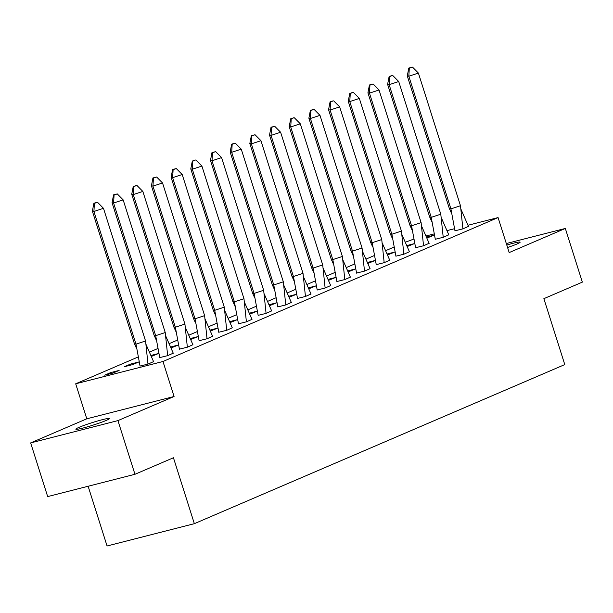 <?xml version="1.0" encoding="UTF-8"?>
<svg xmlns="http://www.w3.org/2000/svg" width="613" height="613" viewBox="0 0 613 613"><rect width="100%" height="100%" fill="white"/><g stroke="black" fill="none" stroke-linecap="round" stroke-linejoin="round"><path stroke-width="0.92" d="M506.79 245.047A17.616 1.326 162.4 0 1 520.123 242.166A17.616 1.326 162.4 0 1 516.943 244.02A17.616 1.326 162.4 0 1 507.572 247.499M106.264 420.395A17.616 1.326 162.4 0 1 87.667 426.771A17.616 1.326 162.4 0 1 75.851 429.207A17.616 1.326 162.4 0 1 79.031 427.353A17.616 1.326 162.4 0 1 97.628 420.978A17.616 1.326 162.4 0 1 109.443 418.549A17.616 1.326 162.4 0 1 106.264 420.395M468.056 225.247L498.078 217.577L509.181 252.571L565.324 228.457L582.35 282.133L543.869 298.661L564.78 364.582L194.352 523.678L173.441 457.758L134.96 474.286L47.676 496.591L30.65 442.915L117.926 420.61L174.077 396.496L162.974 361.494L75.69 383.799L137.94 357.065M134.96 474.286L117.926 420.61M565.324 228.457L506.315 243.537M174.077 396.496L86.793 418.802L30.65 442.915M86.793 418.802L75.69 383.799M149.672 352.031L157.625 348.613M169.357 343.579L177.31 340.161M189.034 335.119L196.988 331.71M208.719 326.668L216.673 323.25M228.404 318.216L236.35 314.798M248.081 309.764L256.035 306.347M267.766 301.312L275.72 297.895M287.451 292.853L295.397 289.443M307.128 284.401L315.082 280.984M326.813 275.95L334.767 272.532M346.498 267.498L354.444 264.08M366.176 259.046L374.129 255.629M385.861 250.587L393.814 247.177M405.545 242.135L413.583 239.17M88.126 486.255L107.068 545.984L194.352 523.678M498.078 217.577L162.974 361.494M426.211 235.944L433.95 233.959M447.168 230.58L454.409 228.733M113.068 373.033L119.121 370.428L110.746 372.574L104.693 375.171L113.068 373.033M140.048 366.061L147.978 364.107L153.564 361.632M132.753 364.582L138.806 361.976L130.431 364.122L124.37 366.72L132.753 364.582M159.732 357.601L167.663 355.655L173.241 353.18M151.526 356.36L158.491 353.525L151.127 355.402M179.417 349.149L187.348 347.203L192.926 344.721M171.203 347.908L178.168 345.073L170.812 346.95M199.095 340.698L207.025 338.751L212.611 336.269M190.888 339.449L197.853 336.621L190.497 338.499M218.78 332.246L226.71 330.3L232.289 327.817M210.573 330.997L217.538 328.162L210.175 330.047M238.465 323.794L246.388 321.84L251.974 319.365M230.25 322.545L237.216 319.71L229.86 321.595M258.142 315.335L266.073 313.389L271.651 310.914M249.935 314.094L256.901 311.258L249.545 313.136M277.827 306.883L285.758 304.937L291.336 302.454M269.62 305.642L276.586 302.807L269.222 304.684M297.512 298.431L305.435 296.485L311.021 294.002M289.298 297.182L296.263 294.355L288.907 296.232M317.189 289.98L325.12 288.033L330.698 285.551M308.983 288.731L315.948 285.896L308.592 287.781M336.874 281.528L344.805 279.574L350.383 277.099M328.668 280.279L335.633 277.444L328.269 279.329M356.559 273.069L364.482 271.122L370.068 268.647M348.345 271.827L355.31 268.992L347.954 270.869M376.236 264.617L384.167 262.671L389.745 260.188M368.03 263.375L374.995 260.54L367.639 262.418M395.921 256.165L403.852 254.219L409.43 251.736M387.707 254.916L394.672 252.089L387.316 253.966M415.606 247.713L423.529 245.767L429.115 243.284M407.392 246.464L414.357 243.629L407.001 245.514M435.284 239.262L443.214 237.308L448.793 234.833M427.077 238.013L434.042 235.177L426.679 237.062M454.969 230.802L462.899 228.856L468.478 226.381M111.053 373.547L110.746 372.574M130.738 365.095L130.431 364.122M92.371 211.171L93.881 203.317L94.394 203.416L93.912 211.477L103.482 208.328L145.565 340.989L135.994 344.131L93.912 211.477L92.371 211.171L134.454 343.832L135.994 344.131L140.071 366.13M136.53 348.399L134.454 343.832M94.394 203.416L97.076 202.267L93.881 203.317M103.482 208.328L97.59 202.374M153.587 361.701L146.086 344.56M145.565 340.989L147.986 364.107M112.056 202.719L113.566 194.865L114.079 194.965L113.597 203.026L123.159 199.876L165.242 332.537L155.679 335.679L113.597 203.026L112.056 202.719L154.139 335.372L155.679 335.679L159.755 357.678M156.208 339.947L154.139 335.372M114.079 194.965L117.267 193.915L113.566 194.865M123.159 199.876L117.267 193.915M173.272 353.249L165.771 336.108M165.242 332.537L167.671 355.655M131.734 194.267L133.251 186.413L133.764 186.513L133.274 194.566L142.844 191.425L184.927 324.085L175.356 327.227L133.274 194.566L131.734 194.267L173.816 326.921L175.356 327.227L179.433 349.226M175.893 331.495L173.816 326.921M133.764 186.513L136.952 185.463L133.251 186.413M142.844 191.425L136.952 185.463M192.949 344.797L185.455 327.656M184.927 324.085L187.356 347.196M151.419 185.808L152.928 177.962L153.442 178.061L152.959 186.114L162.529 182.973L204.612 315.626L195.041 318.775L152.959 186.114L151.419 185.808L193.501 318.469L195.041 318.775L199.118 340.774M195.57 323.036L193.501 318.469M153.442 178.061L156.637 177.011L152.928 177.962M162.529 182.973L156.637 177.011M212.634 336.345L205.133 319.204M204.612 315.626L207.033 338.744M171.104 177.356L172.613 169.502L173.127 169.609L172.644 177.663L182.207 174.521L224.289 307.174L214.719 310.316L172.644 177.663L171.104 177.356L213.186 310.017L214.719 310.316L218.803 332.315M215.255 314.584L213.186 310.017M173.127 169.609L176.314 168.56L172.613 169.502M182.207 174.521L176.314 168.56M232.319 327.886L224.818 310.745M224.289 307.174L226.718 330.292M190.781 168.904L192.298 161.05L192.811 161.15L192.321 169.211L201.892 166.069L243.974 298.723L234.404 301.864L192.321 169.211L190.781 168.904L232.863 301.565L234.404 301.864L238.48 323.863M234.94 306.132L232.863 301.565M192.811 161.15L195.486 160.001L192.298 161.05M201.892 166.069L195.999 160.108M251.997 319.434L244.503 302.293M243.974 298.723L246.403 321.84M210.466 160.453L211.975 152.599L212.489 152.698L212.006 160.759L221.577 157.61L263.659 290.271L254.089 293.412L212.006 160.759L210.466 160.453L252.548 293.106L254.089 293.412L258.165 315.411M254.617 297.68L252.548 293.106M212.489 152.698L215.684 151.649L211.975 152.599M221.577 157.61L215.684 151.649M271.682 310.983L264.18 293.842M263.659 290.271L266.08 313.389M230.151 152.001L231.66 144.147L232.174 144.247L231.691 152.3L241.254 149.158L283.336 281.819L273.766 284.961L231.691 152.3L230.151 152.001L272.226 284.654L273.766 284.961L277.85 306.96M274.302 289.229L272.226 284.654M232.174 144.247L235.361 143.197L231.66 144.147M241.254 149.158L235.361 143.197M291.359 302.531L283.865 285.39M283.336 281.819L285.765 304.929M249.828 143.542L251.345 135.695L251.859 135.795L251.368 143.848L260.939 140.706L303.021 273.36L293.451 276.509L251.368 143.848L249.828 143.542L291.911 276.202L293.451 276.509L297.527 298.508M293.987 280.769L291.911 276.202M251.859 135.795L255.046 134.745L251.345 135.695M260.939 140.706L255.046 134.745M311.044 294.079L303.542 276.938M303.021 273.36L305.45 296.477M269.513 135.09L271.023 127.236L271.536 127.343L271.053 135.396L280.624 132.255L322.706 264.908L313.136 268.05L271.053 135.396L269.513 135.09L311.596 267.751L313.136 268.05L317.212 290.049M313.664 272.318L311.596 267.751M271.536 127.343L274.724 126.293L271.023 127.236M280.624 132.255L274.724 126.293M330.729 285.62L323.227 268.479M322.706 264.908L325.128 288.026M289.198 126.638L290.708 118.784L291.221 118.884L290.731 126.945L300.301 123.803L342.383 256.456L332.813 259.598L290.731 126.945L289.198 126.638L331.273 259.299L332.813 259.598L336.897 281.597M333.349 263.866L331.273 259.299M291.221 118.884L293.895 117.734L290.708 118.784M300.301 123.803L294.409 117.842M350.406 277.168L342.912 260.027M342.383 256.456L344.812 279.574M308.875 118.186L310.393 110.332L310.898 110.432L310.416 118.493L319.986 115.344L362.068 248.004L352.498 251.146L310.416 118.493L308.875 118.186L350.958 250.84L352.498 251.146L356.574 273.145M353.034 255.414L350.958 250.84M310.898 110.432L314.094 109.382L310.393 110.332M319.986 115.344L314.094 109.382M370.091 268.716L362.589 251.575M362.068 248.004L364.497 271.122M328.56 109.735L330.07 101.881L330.583 101.98L330.101 110.033L339.671 106.892L381.746 239.553L372.183 242.694L330.101 110.033L328.56 109.735L370.643 242.388L372.183 242.694L376.259 264.693M372.712 246.962L370.643 242.388M330.583 101.98L333.257 100.831L330.07 101.881M339.671 106.892L333.771 100.93M389.776 260.264L382.274 243.123M381.746 239.553L384.175 262.663M348.238 101.275L349.755 93.429L350.268 93.528L349.778 101.582L359.348 98.44L401.431 231.093L391.86 234.243L349.778 101.582L348.238 101.275L390.32 233.936L391.86 234.243L395.944 256.242M392.397 238.503L390.32 233.936M350.268 93.528L352.942 92.379L349.755 93.429M359.348 98.44L353.456 92.479M409.453 251.813L401.959 234.672M401.431 231.093L403.86 254.211M367.923 92.824L369.432 84.969L369.945 85.077L369.463 93.13L379.033 89.988L421.116 222.642L411.545 225.791L369.463 93.13L367.923 92.824L410.005 225.484L411.545 225.791L415.622 247.782M412.082 230.051L410.005 225.484M369.945 85.077L373.141 84.027L369.432 84.969M379.033 89.988L373.141 84.027M429.138 243.353L421.637 226.212M421.116 222.642L423.545 245.759M387.608 84.372L389.117 76.518L389.63 76.617L389.148 84.678L398.718 81.537L440.793 214.19L431.23 217.331L389.148 84.678L387.608 84.372L429.69 217.033L431.23 217.331L435.307 239.331M431.759 221.599L429.69 217.033M389.63 76.617L392.305 75.468L389.117 76.518M398.718 81.537L392.818 75.575M448.823 234.902L441.322 217.761M440.793 214.19L443.222 237.308M407.285 75.92L408.802 68.066L409.315 68.166L408.825 76.227L418.395 73.077L460.478 205.738L450.907 208.88L408.825 76.227L407.285 75.92L449.367 208.573L450.907 208.88L454.984 230.879M451.444 213.148L449.367 208.573M409.315 68.166L412.503 67.116L408.802 68.066M418.395 73.077L412.503 67.116M468.501 226.45L461.007 209.309M460.478 205.738L462.907 228.856"/></g></svg>

